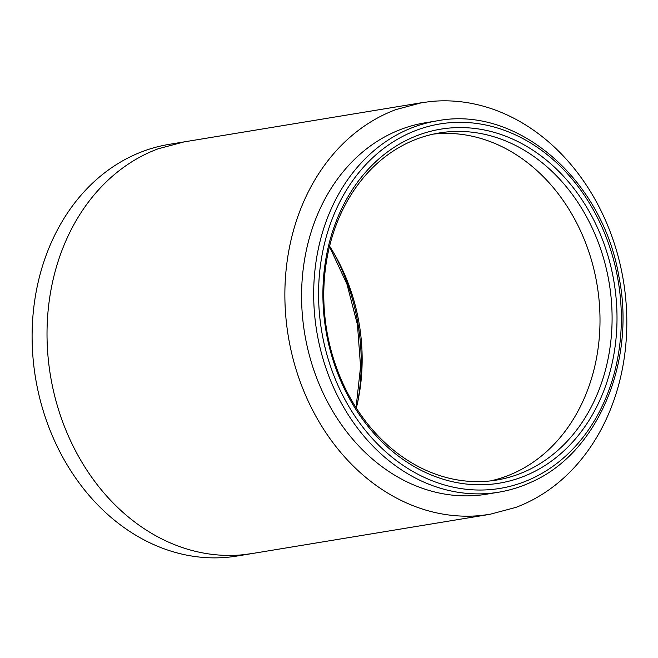 <?xml version="1.0" encoding="UTF-8"?>
<svg xmlns="http://www.w3.org/2000/svg" width="658" height="658" viewBox="0 0 658 658"><rect width="100%" height="100%" fill="white"/><g stroke="black" fill="none" stroke-linecap="round" stroke-linejoin="round"><path stroke-width="0.99" d="M393.032 132.686A188.213 153.232 -99.4 0 1 425.216 122.799L437.307 120.809A188.213 153.232 -99.4 0 0 405.122 130.695A188.213 153.232 -99.4 0 0 321.022 351.643A188.213 153.232 -99.4 0 0 498.575 492.217L486.476 494.216A188.213 153.232 -99.4 0 1 308.923 353.634A188.213 153.232 -99.4 0 1 393.032 132.686M526.647 470.832A175.9 143.205 -99.4 0 1 496.568 480.069A175.9 143.205 -99.4 0 1 325.225 270.249A175.9 143.205 -99.4 0 1 409.235 142.194A175.9 143.205 -99.4 0 1 439.314 132.957A175.9 143.205 -99.4 0 1 610.649 342.777A175.9 143.205 -99.4 0 1 526.647 470.832M529.838 473.785A179.42 146.068 -99.4 0 1 335.654 367.929A179.42 146.068 -99.4 0 1 410.074 138.575A179.42 146.068 -99.4 0 1 604.258 244.431A179.42 146.068 -99.4 0 1 529.838 473.785M421.893 102.673L169.122 144.365A208.619 169.838 80.6 0 0 33.821 307.196A208.619 169.838 80.6 0 0 237.028 556.035L489.791 514.342L515.675 507.458A208.619 169.838 -99.4 0 0 558.395 482.594A208.619 169.838 -99.4 0 0 592.8 443.607C600.154 432.248 606.355 420.059 611.405 407.039A208.619 169.838 -99.4 0 0 625.1 351.52A208.619 169.838 -99.4 0 0 625.067 292.506C623.307 277.651 620.288 263.118 616.011 248.905A208.619 169.838 -99.4 0 0 592.661 195.245A208.619 169.838 -99.4 0 0 558.206 150.772C548.484 141.174 538.014 132.809 526.795 125.686A208.619 169.838 -99.4 0 0 480.077 105.321A208.619 169.838 -99.4 0 0 431.385 101.439L421.893 102.673L396.017 109.557A208.619 169.838 -99.4 0 0 353.297 134.421A208.619 169.838 -99.4 0 0 318.891 173.408C311.547 184.733 305.345 196.923 300.278 209.976A208.619 169.838 -99.4 0 0 286.592 265.503A208.619 169.838 -99.4 0 0 286.625 324.509C288.393 339.421 291.412 353.955 295.672 368.11A208.619 169.838 -99.4 0 0 319.031 421.77A208.619 169.838 -99.4 0 0 353.486 466.242C363.306 475.923 373.777 484.288 384.897 491.329A208.619 169.838 -99.4 0 0 431.615 511.694A208.619 169.838 -99.4 0 0 480.307 515.576L489.791 514.342M356.323 408.1A175.9 143.205 80.6 0 0 360.707 384.001A175.9 143.205 80.6 0 0 360.674 334.248A175.9 143.205 80.6 0 0 353.042 297.482A175.9 143.205 80.6 0 0 333.351 252.244A175.9 143.205 80.6 0 0 329.609 246.15M357.73 401.972A190.499 155.091 80.6 0 0 332.915 251.504M408.314 133.648A184.692 150.361 -99.4 0 1 608.206 242.613A184.692 150.361 -99.4 0 1 531.598 478.711A184.692 150.361 -99.4 0 1 331.698 369.747A184.692 150.361 -99.4 0 1 408.314 133.648M184.043 141.906L158.167 148.79A208.619 169.838 80.6 0 0 115.446 173.654A208.619 169.838 80.6 0 0 81.041 212.641C73.696 223.967 67.494 236.156 62.428 249.209A208.619 169.838 80.6 0 0 48.741 304.736A208.619 169.838 80.6 0 0 48.774 363.742C50.543 378.654 53.561 393.188 57.822 407.343A208.619 169.838 80.6 0 0 81.181 461.003A208.619 169.838 80.6 0 0 115.635 505.476C125.456 515.156 135.926 523.521 147.047 530.562A208.619 169.838 80.6 0 0 193.765 550.927A208.619 169.838 80.6 0 0 242.457 554.809L251.94 553.575M490.49 480.908A175.9 143.205 80.6 0 0 506.29 476.252A175.9 143.205 80.6 0 0 542.315 455.287A175.9 143.205 80.6 0 0 571.317 422.42A175.9 143.205 80.6 0 0 587.01 391.584A175.9 143.205 80.6 0 0 598.558 344.767A175.9 143.205 80.6 0 0 598.525 295.014A175.9 143.205 80.6 0 0 590.892 258.249A175.9 143.205 80.6 0 0 571.202 213.011A175.9 143.205 80.6 0 0 542.151 175.513A175.9 143.205 80.6 0 0 515.666 154.359A175.9 143.205 80.6 0 0 476.277 137.193A175.9 143.205 80.6 0 0 435.226 133.911A175.9 143.205 80.6 0 0 433.293 134.117M530.751 482.33A188.213 153.232 -99.4 0 1 498.575 492.217C509.785 490.366 520.61 487.035 531.047 482.24C597.596 453.37 636.311 361.958 618.874 276.385C602.646 179.28 516.892 105.288 437.307 120.809M356.052 407.68L360.559 366.621L357.467 324.731L346.939 284.075L329.485 246.643"/></g></svg>

